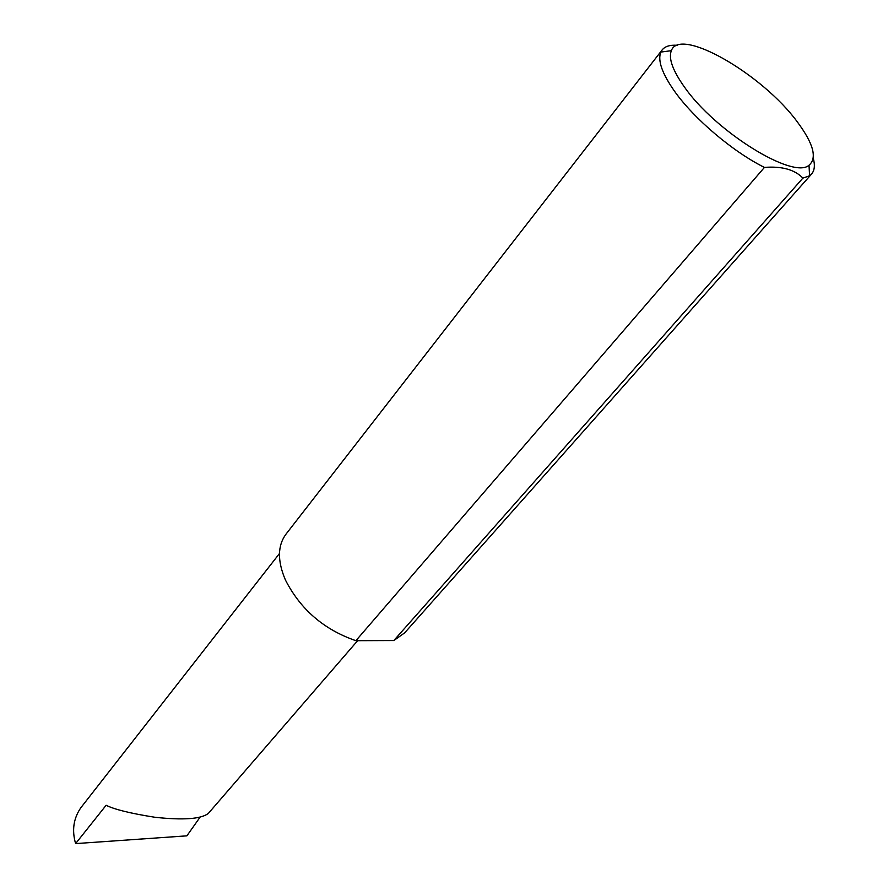 <?xml version="1.0" encoding="UTF-8"?>
<svg xmlns="http://www.w3.org/2000/svg" width="888" height="888" viewBox="0 0 888 888"><rect width="100%" height="100%" fill="white"/><g stroke="black" fill="none" stroke-linecap="round" stroke-linejoin="round"><path stroke-width="1.33" d="M357.642 640.681L208.358 813.408C201.143 819.036 183.372 820.334 155.067 817.293C130.603 813.441 114.286 809.423 106.127 805.261L75.613 843.6C71.75 830.347 73.504 818.37 80.875 807.692L279.454 553.546M684.248 86.78C715.095 131.435 793.273 179.798 809.024 165.212C817.36 158.075 813.486 143.656 797.369 121.967C762.714 74.403 679.742 26.229 671.35 50.683C668.364 58.364 672.671 70.385 684.248 86.78M813.286 158.308C815.162 165.301 814.574 170.574 811.51 174.115L809.579 175.791L802.907 178.1C794.705 169.608 781.873 166.045 764.435 167.41C732.966 151.815 693.928 118.715 674.503 91.198C662.037 73.415 657.486 60.373 660.85 52.07L662.171 49.883C665.101 46.276 670.151 44.755 677.322 45.31M764.435 167.41L355.888 640.692C323.954 629.648 300.466 609.423 285.425 579.997C277.311 560.95 277.5 545.665 286.003 534.143L662.171 49.883M199.989 817.293L186.88 835.841L75.613 843.6M802.907 178.1L393.828 640.537L404.662 632.855L811.51 174.115M355.888 640.692L393.828 640.537M809.024 165.212L809.579 175.791M671.35 50.683L660.85 52.07"/></g></svg>
